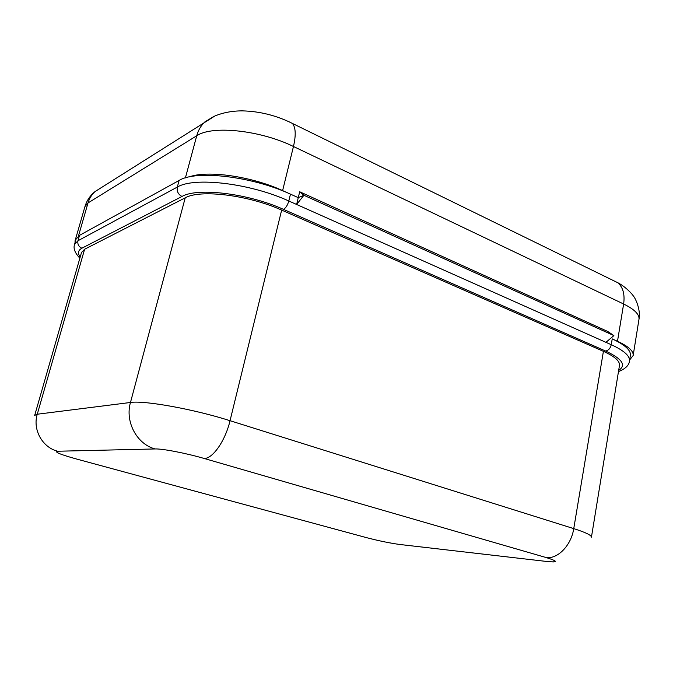 <?xml version="1.0" encoding="UTF-8"?>
<svg xmlns="http://www.w3.org/2000/svg" width="673" height="673" viewBox="0 0 673 673"><rect width="100%" height="100%" fill="white"/><g stroke="black" fill="none" stroke-linecap="round" stroke-linejoin="round"><path stroke-width="1.01" d="M84.605 249.246L37.267 414.223L34.693 415.367L81.5 252.484L84.605 249.246L185.218 197.828C200.049 189.172 248.371 195.044 281.651 210.102L603.412 351.331C614.634 356.412 619.993 361.107 619.48 365.422L591.432 537.197C591.55 535.279 585.661 532.419 573.749 528.616L603.412 351.331M79.86 258.188C74.93 252.981 73.155 248.404 74.535 244.467L76.074 239.151L79.523 235.357L179.111 180.448C195.91 169.798 252.131 176.326 290.475 194.152L298.274 197.66L303.918 195.288L296.625 204.474L298.274 197.66L303.918 195.288L299.695 191.771L298.274 197.66L282.618 190.61C251.778 176.36 207.326 170.008 189.332 176.89M299.695 191.771L607.753 331.478L613.885 335.591L303.918 195.288L613.885 335.591L605.944 342.338L288.81 200.991L290.475 194.152M629.667 359.929L633.158 355.529C633.688 351.113 628.464 346.359 617.494 341.27L612.22 338.898C624.965 344.82 631.022 350.322 630.399 355.411L629.491 361.014C630.105 356.017 624.022 350.574 611.261 344.702L612.22 338.898M76.175 238.831L75.082 240.682L75.014 242.81M618.672 370.36C626.563 365.304 622.231 358.869 605.692 351.062L283.468 209.362C248.438 193.471 197.467 187.304 181.996 196.466L81.879 248.219C78.051 250.306 77.488 253.25 80.188 257.044M74.535 244.467L77.967 240.749L79.523 235.357M605.944 342.338L611.261 344.702C610.394 348.269 608.535 350.389 605.692 351.062M81.879 248.219C78.657 246.638 77.353 244.156 77.967 240.749L177.319 187.077L179.111 180.448M181.996 196.466C178.185 194.404 176.629 191.275 177.319 187.077C194.076 176.654 250.364 183.3 288.81 200.991C287.564 205.248 285.789 208.033 283.468 209.362M546.131 557.547C558.195 561.299 558.388 562.603 546.72 561.467L399.955 544.499C390.088 543.178 378.781 540.848 366.053 537.525L76.074 458.893C60.074 454.41 53.941 451.861 57.668 451.238L155.118 448.95C162.403 448.622 186.354 453.24 204.087 458.448L546.131 557.547C557.715 559.271 571.217 545.399 573.749 528.616L230.04 420.701C225.32 440.79 212.618 458.952 204.087 458.448M553.391 561.955L546.72 561.467M399.955 544.499L404.818 545.063M363.799 536.911L366.053 537.525M76.074 458.893L74.594 458.49M57.668 451.238C42.391 447.469 32.472 429.66 37.267 414.223L130.469 402.479L185.218 197.828M155.118 448.95C136.897 444.222 124.85 421.811 130.469 402.479C144.157 400.208 194.118 409.218 230.04 420.701L281.651 210.102M185.412 177.882L196.726 135.769L88.012 202.952L78.455 236.03M617.494 341.27L623.627 304.003L293.462 146.495L282.618 190.61M633.158 355.529L638.971 319.347C639.577 314.451 634.462 309.344 623.627 304.003C624.973 294.345 623.021 287.245 617.755 282.71L612.59 280.187M288.86 121.695L292.41 123.437C295.733 127.449 296.086 135.13 293.462 146.495C260.409 130.192 211.928 125.144 196.726 135.769C198.266 130.175 200.991 125.54 204.895 121.88L213.753 116.488M101.732 187.338L94.994 191.62C91.671 194.665 89.349 198.442 88.012 202.952L84.949 206.594L75.082 240.682M618.47 371.614C625.385 368.838 629.062 365.304 629.491 361.014M84.949 206.594C86.783 200.554 90.123 195.565 94.994 191.62L214.956 115.941C223.386 112.526 232.564 110.835 242.49 110.877C259.896 111.323 276.536 115.512 292.41 123.437L617.755 282.71C625.41 286.547 632.654 294.421 633.503 296.263C634.622 296.919 641.1 309.252 638.971 319.347"/></g></svg>
